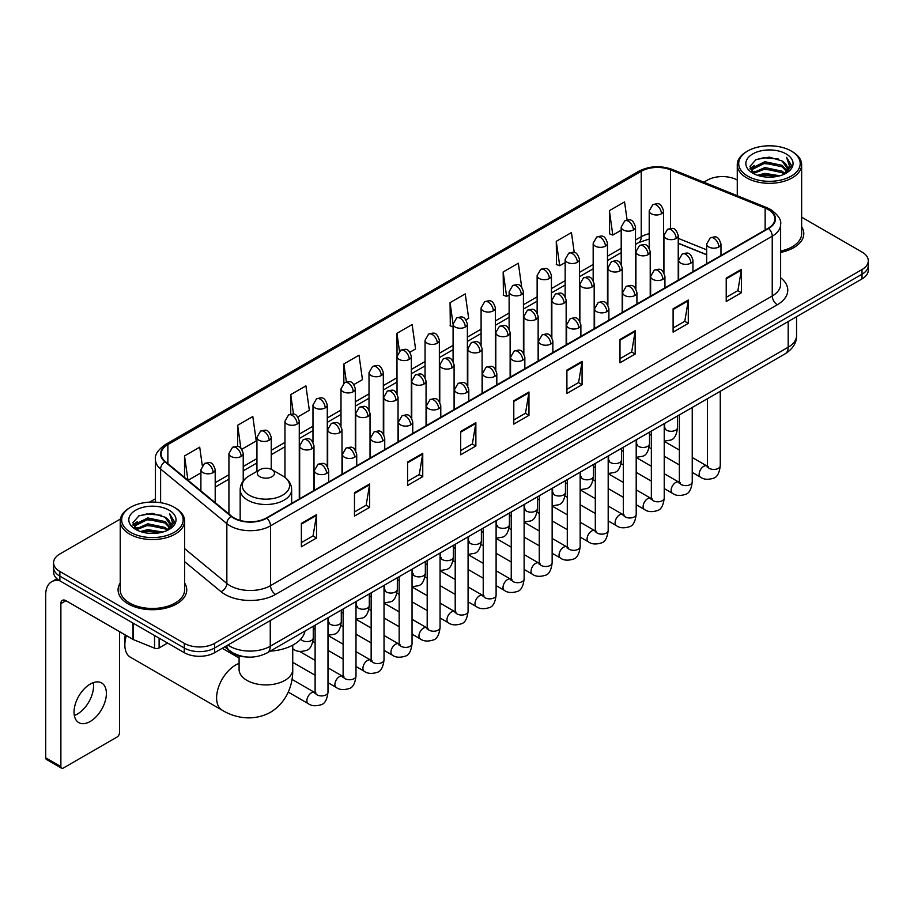 <?xml version="1.0" encoding="UTF-8"?>
<svg xmlns="http://www.w3.org/2000/svg" width="914" height="914" viewBox="0 0 914 914"><rect width="100%" height="100%" fill="white"/><g stroke="black" fill="none" stroke-linecap="round" stroke-linejoin="round"><path stroke-width="1.37" d="M706.671 254.812L678.234 243.318M246.769 656.995A21.456 12.385 180 0 1 230.694 651.739L224.741 646.838M120.408 519.015L59.867 553.975A21.456 12.385 0 0 0 53.572 562.738L53.572 572.084A21.456 12.385 0 0 0 59.867 580.836L184.285 652.676A21.456 12.385 0 0 0 214.63 652.676L862.016 278.907A21.456 12.385 0 0 0 868.3 270.144L868.3 265.471A21.456 12.385 0 0 1 862.016 274.234A21.456 12.385 0 0 0 868.3 265.471L868.3 260.798A21.456 12.385 0 0 0 862.016 252.047L801.647 217.189M53.572 562.738A21.456 12.385 0 0 0 59.867 571.49L184.285 643.33A21.456 12.385 0 0 0 214.63 643.33L214.63 648.003L862.016 274.234L214.63 648.003A21.456 12.385 0 0 1 184.285 648.003A21.456 12.385 0 0 0 214.63 648.003L214.63 652.676M59.867 571.49L59.867 576.163L184.285 648.003L59.867 576.163A21.456 12.385 0 0 1 53.572 567.411A21.456 12.385 0 0 0 59.867 576.163L59.867 580.836M120.225 582.995A34.332 19.822 0 0 0 118.089 589.896A34.332 19.822 0 0 0 128.143 603.903A34.332 19.822 0 0 0 165.56 608.198A34.332 19.822 0 0 0 186.753 589.896A34.332 19.822 0 0 0 184.605 582.995A34.332 19.822 0 0 1 186.753 589.896A34.332 19.822 0 0 1 165.56 608.198A34.332 19.822 0 0 1 128.143 603.903A34.332 19.822 0 0 1 118.089 589.896A34.332 19.822 0 0 1 120.225 582.995M768.194 209.557A22.884 13.219 180 0 1 774.901 218.903A22.884 13.219 180 0 1 768.194 228.237L266.465 517.907A22.884 13.219 180 0 1 231.539 516.147L165.297 461.536A22.884 13.219 180 0 1 161.161 453.95A22.884 13.219 180 0 1 167.868 444.604L641.228 171.306A22.884 13.219 180 0 1 670.545 169.833L765.144 208.072A22.884 13.219 180 0 1 768.194 209.557M768.594 209.317A23.456 13.55 0 0 0 765.464 207.798L670.865 169.558A23.456 13.55 0 0 0 640.828 171.078L167.456 444.375A23.456 13.55 0 0 0 164.828 461.719L231.071 516.341A23.456 13.55 0 0 0 266.877 518.147L768.594 228.477A23.456 13.55 0 0 0 768.594 209.317M301.369 523.402L301.369 546.766L316.541 538.003L316.541 514.639L301.369 523.402M301.369 542.619L313.056 535.867L316.484 515.416A5.724 3.302 -120 0 0 316.541 514.639M312.954 535.924L316.541 538.003M354.472 492.737L354.472 516.102L369.644 507.339L369.644 483.986L354.472 492.737M354.472 511.954L366.16 505.214L369.587 484.751A5.724 3.302 -120 0 0 369.644 483.986M366.057 505.271L369.644 507.339M407.575 462.084L407.575 485.437L422.748 476.685L422.748 453.321L407.575 462.084M407.575 481.301L419.263 474.549L422.691 454.098A5.724 3.302 -120 0 0 422.748 453.321M419.16 474.606L422.748 476.685M460.69 431.419L460.69 454.784L475.863 446.021L475.863 422.656L460.69 431.419M460.69 450.636L472.367 443.884L475.794 423.433A5.724 3.302 -120 0 0 475.863 422.656M472.264 443.953L475.863 446.021M726.219 278.119L726.219 301.483L741.391 292.72L741.391 269.356L726.219 278.119M726.219 297.336L737.906 290.583L741.323 270.133A5.724 3.302 -120 0 0 741.391 269.356M737.804 290.641L741.391 292.72M673.104 308.783L673.104 332.136L688.288 323.373L688.288 300.021L673.104 308.783M673.104 327.989L684.792 321.248L688.219 300.797A5.724 3.302 -120 0 0 688.288 300.021M684.689 321.305L688.288 323.373M620 339.437L620 362.801L635.173 354.038L635.173 330.674L620 339.437M620 358.654L631.688 351.913L635.116 331.451A5.724 3.302 -120 0 0 635.173 330.674M631.585 351.97L635.173 354.038M566.897 370.101L566.897 393.454L582.069 384.703L582.069 361.338L566.897 370.101M566.897 389.318L578.585 382.566L582.012 362.115A5.724 3.302 -120 0 0 582.069 361.338M578.482 382.623L582.069 384.703M513.794 400.755L513.794 424.119L528.966 415.356L528.966 392.003L513.794 400.755M513.794 419.972L525.481 413.231L528.898 392.78A5.724 3.302 -120 0 0 528.966 392.003M525.379 413.288L528.966 415.356M780.625 252.39A34.332 19.822 0 0 0 803.794 233.641A34.332 19.822 0 0 0 801.647 226.752A34.332 19.822 0 0 1 803.794 233.641A34.332 19.822 0 0 1 780.625 252.39M214.63 643.33L862.016 269.561A21.456 12.385 0 0 0 868.3 260.798M737.267 180.024A21.456 12.385 0 0 0 707.253 180.207L703.826 182.183M155.437 498.793L149.668 502.117M297.861 416.91L309.343 410.272L305.916 385.868L290.743 394.631L290.743 414.145M241.822 449.265L256.24 440.936L252.812 416.533L237.64 425.284L237.64 446.546M202.28 465.489L199.709 447.186L184.537 455.949L184.537 477.394M465.98 319.843L468.665 318.289L465.237 293.885L450.065 302.648L450.305 325.864M521.688 287.087L518.341 263.221L503.168 271.984L503.42 295.211M574.243 252.515L571.444 232.567L556.272 241.33L556.523 264.546M627.095 220L624.559 201.903L609.387 210.666L609.627 233.881M353.901 384.554L362.447 379.618L359.031 355.203L343.847 363.966L343.847 383.103M409.94 352.198L415.562 348.954L412.134 324.55L396.962 333.302L397.042 356.62M397.042 393.66L396.962 356.437M396.962 333.302L399.452 351.102M453.081 326.904L450.065 325.772M450.065 302.648L453.081 324.116A7.152 4.124 0 0 0 455.172 327.029A7.152 4.124 0 0 0 465.283 327.029A7.152 4.124 0 0 0 467.385 324.104C464.483 314.93 461.661 316.758 456.657 317.912A7.152 4.124 60 0 1 460.233 318.266A7.152 4.124 -120 0 1 465.283 327.029M503.168 271.984L506.596 296.399L509.121 294.936M506.596 296.399L503.168 295.119M556.272 241.33L559.699 265.734L565.16 262.581M559.699 265.734L556.272 264.454M609.387 210.666L612.803 235.069L621.2 230.225M612.803 235.069L609.387 233.79M343.847 363.966L346.372 381.892M290.743 394.631L293.485 414.145M237.64 425.284L240.862 448.203M188.055 480.296L200.897 472.881M184.537 455.949L187.941 480.193M747.709 176.116A30.756 17.754 0 0 0 791.204 176.116A30.756 17.754 0 0 0 791.204 151.004L792.221 151.587A32.184 18.588 0 0 1 801.647 164.737A32.184 18.588 0 0 1 781.778 181.897A32.184 18.588 0 0 1 746.704 177.876A32.184 18.588 0 0 1 737.267 164.737A32.184 18.588 0 0 1 746.704 151.587L747.709 151.004A30.756 17.754 0 0 0 747.709 176.116M780.625 251.076A32.184 18.588 0 0 0 801.647 233.641L801.647 164.737M757.409 175.282L764.835 173.374L779.882 175.796M759.534 175.922L764.835 174.837L777.677 176.333M752.805 172.872L764.835 167.536L782.098 171.181L784.886 173.489M753.524 173.5L764.835 168.999L782.098 172.643L784.109 174.186M751.788 171.901L752.188 168.027L764.835 161.698L782.098 165.343L786.828 170.712M751.628 171.192L752.188 169.49L764.835 163.16L782.098 166.805L786.497 171.409M783.926 174.334A17.88 10.328 0 0 0 787.342 168.267A17.88 10.328 0 0 0 782.098 160.967L787.331 168.622M786.154 153.929A23.604 13.63 0 0 0 752.816 153.895A23.604 13.63 0 0 0 752.668 173.134A23.604 13.63 0 0 0 752.77 173.203A23.604 13.63 0 0 0 786.257 173.134A23.604 13.63 0 0 0 786.154 153.929M782.098 160.967L769.257 157.128L756.049 159.562L749.926 166.474L753.993 173.854M785.389 173.614L791.101 166.382L791.216 165.08L786.566 157.334L789.49 166.017L784.121 174.243M792.221 151.587L791.204 151.004A30.756 17.754 0 0 0 747.709 151.004M786.566 157.334L791.204 165.377M755.741 159.71L763.83 157.711L778.317 159.013M750.166 169.113L752.805 167.034M758.609 164.566L763.83 163.56L777.803 164.703M758.609 170.404L763.83 169.398L777.803 170.541M759.683 175.968L763.83 175.237L777.654 176.345M750.017 168.53L754.347 165.457M752.313 172.46L754.347 171.295M126.338 635.573A26.826 15.481 120 0 0 124.852 644.941L124.852 639.092A19.674 11.356 -60 0 1 125.275 634.956M124.852 644.941A26.826 15.481 120 0 0 130.405 657.212L222.159 710.189A26.826 15.481 -60 0 1 218.046 688.688A26.826 15.481 -60 0 1 235.572 665.061A26.826 15.481 -60 0 1 239.091 663.404M259.839 476.708A8.58 4.958 0 0 0 271.984 476.708A8.58 4.958 0 0 0 271.984 469.705L282.643 475.851A23.65 13.653 0 0 1 282.643 495.171A23.65 13.653 0 0 1 249.191 495.171A23.65 13.653 0 0 1 249.191 475.851C243.364 479.313 240.348 483.906 240.165 489.641A25.752 14.864 0 0 0 247.705 500.152A25.752 14.864 0 0 0 275.765 503.374A25.752 14.864 0 0 0 291.657 489.641C291.475 483.906 288.47 479.313 282.643 475.851L271.984 469.705A8.58 4.958 0 0 0 259.839 469.705A8.58 4.958 0 0 0 259.839 476.708M270.178 651.134A39.336 22.713 0 0 0 305.025 631.014M93.262 682.667A22.884 13.219 -60 0 1 77.37 714.062A22.884 13.219 -60 0 1 74.32 715.491M90.212 721.466A22.884 13.219 120 0 0 105.156 701.301A22.884 13.219 120 0 0 101.648 682.964A22.884 13.219 120 0 0 90.212 684.095A22.884 13.219 120 0 0 75.256 704.26A22.884 13.219 120 0 0 78.764 722.608A22.884 13.219 120 0 0 90.212 721.466M159.116 638.143L159.116 647.923L167.593 643.033M59.616 580.698A28.608 16.521 -120 0 0 51.63 581.761A28.608 16.521 -120 0 0 45.7 594.854L45.7 757.797L60.872 766.56L60.872 603.617A7.152 4.124 60 0 1 62.358 600.338A7.152 4.124 60 0 1 65.934 600.692L132.976 639.4L132.976 623.051M60.872 766.56A3.576 2.068 120 0 0 61.615 768.194L46.443 759.431A3.576 2.068 -60 0 1 45.7 757.797M61.615 768.194A3.576 2.068 120 0 0 63.397 768.011L117.015 737.061A3.576 2.068 120 0 0 119.54 732.685L119.54 631.643M159.116 647.923A3.576 2.068 180 0 1 154.535 648.163L133.455 639.64A3.576 2.068 180 0 1 132.976 639.4M130.668 532.371A30.756 17.754 0 0 0 174.163 532.371A30.756 17.754 0 0 0 174.163 507.259A30.756 17.754 0 0 0 174.163 507.247L175.18 507.841A32.184 18.588 0 0 1 184.605 520.98A32.184 18.588 0 0 1 164.737 538.14A32.184 18.588 0 0 1 129.662 534.119A32.184 18.588 0 0 1 120.225 520.98A32.184 18.588 0 0 1 129.662 507.841L130.668 507.259A30.756 17.754 0 0 0 130.668 532.371M120.225 520.98L120.225 589.896A32.184 18.588 0 0 0 129.662 603.034A32.184 18.588 0 0 0 164.737 607.056A32.184 18.588 0 0 0 184.605 589.896L184.605 520.98M140.368 531.525L147.794 529.629L162.841 532.039M142.493 532.177L147.794 531.08L160.636 532.588L146.788 531.48L142.641 532.211M135.763 529.126L147.794 523.791L165.057 527.435L167.845 529.732M136.483 529.754L147.794 525.242L165.057 528.886L167.068 530.428M134.746 528.143L135.146 524.27L147.794 517.941L165.057 521.586L169.787 526.955M134.587 527.435L135.146 525.733L147.794 519.403L165.057 523.048L169.456 527.652M166.885 530.577A17.88 10.328 0 0 0 170.301 524.51A17.88 10.328 0 0 0 165.057 517.21L170.29 524.865M169.113 510.172A23.604 13.63 0 0 0 135.775 510.138A23.604 13.63 0 0 0 135.626 529.389A23.604 13.63 0 0 0 135.729 529.446A23.604 13.63 0 0 0 169.216 529.389A23.604 13.63 0 0 0 169.113 510.172M165.057 517.21L152.215 513.371L139.008 515.804L132.896 522.717L136.951 530.097M168.359 529.857L174.06 522.625L174.174 521.334L169.524 513.577L172.449 522.26L167.079 530.486M175.18 507.841L174.163 507.259A30.756 17.754 0 0 0 130.668 507.259M169.524 513.577L174.163 521.62M138.7 515.953L146.788 513.965L161.275 515.256M133.124 525.356L135.763 523.288M141.567 520.809L146.788 519.803L160.761 520.946M141.567 526.658L146.788 525.641L160.761 526.784M132.976 524.785L137.306 521.7M135.272 528.703L137.306 527.538M227.883 645.021A28.608 16.521 0 0 0 229.802 646.244A28.608 16.521 0 0 0 270.258 646.244L788.176 347.24A28.608 16.521 0 0 0 796.551 335.552C796.757 342.659 792.986 348.737 785.206 353.787L267.299 652.802A14.304 8.26 60 0 0 270.258 646.244L270.258 620.549M788.176 321.534L788.176 347.24A14.304 8.26 60 0 1 785.206 353.787M226.718 645.695A14.304 9.563 129.5 0 0 229.208 650.345L224.867 646.758M862.016 278.907L862.016 269.561M184.285 652.676L184.285 643.33M780.625 277.765A35.76 20.645 180 0 1 777.3 304.75L275.571 594.42A7.152 4.124 60 0 1 270.51 585.657L772.239 295.987A28.608 16.521 0 0 0 780.625 284.311L780.625 224.501A28.608 16.521 180 0 1 772.239 236.189A7.152 4.124 -120 0 0 768.594 228.477M275.571 594.42A35.76 20.645 180 0 1 224.993 594.42A35.76 20.645 180 0 1 220.994 591.655L184.605 561.664M231.071 516.341A7.152 4.787 129.5 0 0 226.843 523.653L226.843 583.452A28.608 16.521 0 0 0 230.054 585.657A28.608 16.521 0 0 0 270.51 585.657L270.51 525.858A28.608 16.521 180 0 1 226.843 523.653L160.613 469.031A28.608 16.521 180 0 1 155.437 459.559L155.437 502.14M780.625 224.501C781.573 220.034 778.282 215.053 770.765 209.546L766.995 207.729A7.152 3.348 112 0 0 765.464 207.798M766.995 207.729L672.396 169.478C660.548 165.285 649.306 165.902 638.658 171.306A7.152 4.124 60 0 1 640.828 171.078M167.456 444.375A7.152 4.124 -120 0 0 165.297 444.604C157.871 449.939 154.58 454.921 155.437 459.559M164.828 461.719A7.152 4.787 129.5 0 0 160.613 469.031L160.613 502.689M672.396 169.478A7.152 3.348 112 0 0 670.865 169.558M266.877 518.147A7.152 4.124 60 0 1 270.51 525.858L772.239 236.189L772.239 295.987A7.152 4.124 60 0 0 777.3 304.75M184.605 548.617L226.843 583.452A7.152 4.787 -50.5 0 1 220.994 591.655M167.868 444.604L167.868 463.649M765.144 208.072L765.144 230.008M670.545 169.833L670.545 228.409M706.671 249.842L678.234 238.348M664.25 233.458A22.884 13.219 0 0 0 663.518 233.333M649.214 233.733A22.884 13.219 0 0 0 641.228 236.726L635.504 240.028M641.228 171.306L641.228 236.726A12.876 7.438 60 0 1 638.566 242.621L635.504 244.381M621.2 248.288L607.479 256.206M593.175 264.466L579.465 272.383M565.16 280.644L551.439 288.561M537.135 296.822L523.425 304.739M509.121 312.999L495.399 320.917M481.095 329.177L467.385 337.095M453.081 345.355L439.36 353.272M425.056 361.521L411.346 369.439M397.042 377.699L383.32 385.617M369.016 393.877L355.306 401.794M341.002 410.055L327.281 417.972M312.976 426.232L299.266 434.15M284.962 442.41L271.241 450.328M256.937 458.588L243.227 466.506M228.923 474.766L215.201 482.683M513.794 401.497L528.898 392.78M566.897 370.844L582.012 362.115M620 340.179L635.116 331.451M673.104 309.515L688.219 300.797M726.219 278.861L741.323 270.133M460.69 432.162L475.794 423.433M407.575 462.815L422.691 454.098M354.472 493.48L369.587 484.751M301.369 524.145L316.484 515.416M292.731 645.17L292.731 669.436A26.826 15.481 180 0 1 284.882 680.382A26.826 15.481 180 0 1 246.951 680.382A26.826 15.481 180 0 1 239.091 669.436L239.148 670.488M718.884 246.963A7.152 4.124 0 0 0 720.975 244.038C718.073 234.864 715.251 236.692 710.247 237.846A7.152 4.124 60 0 1 713.823 238.2A7.152 4.124 -120 0 1 718.884 246.963A7.152 4.124 0 0 1 708.761 246.963A7.152 4.124 0 0 1 706.671 244.038L710.247 237.846M692.241 472.389L700.49 477.154A6.432 3.713 -60 0 1 699.507 471.99A6.432 3.713 -60 0 1 703.711 466.323A6.432 3.713 -60 0 1 703.997 466.163A6.432 3.713 -60 0 1 706.922 466.003L692.241 457.514M707.756 466.643L707.185 467.123L707.39 465.729A6.432 3.713 -0 0 0 709.275 468.356A6.432 3.713 -0 0 0 718.084 468.516A6.432 3.713 -0 0 0 720.266 465.729C719.375 473.212 717.067 477.382 713.32 478.262C707.939 479.896 703.666 479.53 700.49 477.154M690.858 263.141A7.152 4.124 0 0 0 692.961 260.216C690.059 251.042 687.237 252.87 682.232 254.023A7.152 4.124 60 0 1 685.808 254.378A7.152 4.124 -120 0 1 690.858 263.141A7.152 4.124 0 0 1 680.747 263.141A7.152 4.124 0 0 1 678.656 260.216L682.232 254.023M664.227 488.567L672.476 493.32A6.432 3.713 -60 0 1 671.482 488.167A6.432 3.713 -60 0 1 675.686 482.489A6.432 3.713 -60 0 1 675.972 482.341A6.432 3.713 -60 0 1 678.908 482.181L664.227 473.692M679.73 482.821L679.159 483.3L679.365 481.907A6.432 3.713 -0 0 0 681.25 484.534A6.432 3.713 -0 0 0 690.059 484.694A6.432 3.713 -0 0 0 692.241 481.907C691.361 489.39 689.042 493.56 685.294 494.44C679.913 496.074 675.64 495.696 672.476 493.32M662.844 279.318A7.152 4.124 0 0 0 664.935 276.394C662.033 267.219 659.211 269.047 654.207 270.201A7.152 4.124 60 0 1 657.783 270.555A7.152 4.124 -120 0 1 662.844 279.318A7.152 4.124 0 0 1 652.722 279.318A7.152 4.124 0 0 1 650.631 276.394L654.207 270.201M636.201 504.745L644.45 509.498A6.432 3.713 -60 0 1 643.467 504.345A6.432 3.713 -60 0 1 647.672 498.667A6.432 3.713 -60 0 1 647.957 498.518A6.432 3.713 -60 0 1 650.882 498.347L636.201 489.87M651.716 498.998L651.145 499.478L651.351 498.084A6.432 3.713 -0 0 0 653.236 500.712A6.432 3.713 -0 0 0 662.044 500.872A6.432 3.713 -0 0 0 664.227 498.084C663.336 505.568 661.028 509.738 657.28 510.618C651.899 512.251 647.626 511.874 644.45 509.498M634.819 295.496A7.152 4.124 0 0 0 636.921 292.571C634.019 283.397 631.197 285.225 626.193 286.379A7.152 4.124 60 0 1 629.769 286.733A7.152 4.124 -120 0 1 634.819 295.496A7.152 4.124 0 0 1 624.708 295.496A7.152 4.124 0 0 1 622.617 292.571L626.193 286.379M608.187 520.923L616.436 525.676A6.432 3.713 -60 0 1 615.442 520.523A6.432 3.713 -60 0 1 619.646 514.845A6.432 3.713 -60 0 1 619.932 514.696A6.432 3.713 -60 0 1 622.868 514.525L608.187 506.048M623.691 515.176L623.12 515.656L623.325 514.262A6.432 3.713 -0 0 0 625.21 516.89A6.432 3.713 -0 0 0 634.019 517.05A6.432 3.713 -0 0 0 636.201 514.262C635.321 521.734 633.002 525.916 629.255 526.795C623.874 528.429 619.601 528.052 616.436 525.676M606.805 311.674A7.152 4.124 0 0 0 608.895 308.749C605.993 299.575 603.171 301.403 598.167 302.557A7.152 4.124 60 0 1 601.743 302.911A7.152 4.124 -120 0 1 606.805 311.674A7.152 4.124 0 0 1 596.682 311.674A7.152 4.124 0 0 1 594.591 308.749L598.167 302.557M580.162 537.089L588.41 541.853A6.432 3.713 -60 0 1 587.428 536.701A6.432 3.713 -60 0 1 591.632 531.023A6.432 3.713 -60 0 1 591.918 530.874A6.432 3.713 -60 0 1 594.854 530.703L580.162 522.225M595.677 531.354L595.105 531.834L595.311 530.44A6.432 3.713 -0 0 0 597.196 533.068A6.432 3.713 -0 0 0 606.005 533.228A6.432 3.713 -0 0 0 608.187 530.44C607.296 537.912 604.988 542.093 601.241 542.973C595.859 544.607 591.587 544.23 588.41 541.853M578.779 327.84A7.152 4.124 0 0 0 580.881 324.927C577.979 315.753 575.157 317.581 570.153 318.735A7.152 4.124 60 0 1 573.729 319.089A7.152 4.124 -120 0 1 578.779 327.84A7.152 4.124 0 0 1 568.668 327.84A7.152 4.124 0 0 1 566.577 324.927L570.153 318.735M552.147 553.267L560.396 558.031A6.432 3.713 -60 0 1 559.402 552.879A6.432 3.713 -60 0 1 563.607 547.2A6.432 3.713 -60 0 1 563.892 547.052A6.432 3.713 -60 0 1 566.829 546.88L552.147 538.403M567.663 547.532L567.08 548.012L567.286 546.618A6.432 3.713 -0 0 0 569.171 549.245A6.432 3.713 -0 0 0 577.979 549.405A6.432 3.713 -0 0 0 580.162 546.618C579.282 554.09 576.963 558.271 573.215 559.139C567.834 560.785 563.561 560.408 560.396 558.031M550.765 344.018A7.152 4.124 0 0 0 552.856 341.105C549.954 331.931 547.132 333.759 542.128 334.912A7.152 4.124 60 0 1 545.704 335.267A7.152 4.124 -120 0 1 550.765 344.018A7.152 4.124 0 0 1 540.642 344.018A7.152 4.124 0 0 1 538.552 341.105L542.128 334.912M524.122 569.445L532.371 574.209A6.432 3.713 -60 0 1 531.388 569.056A6.432 3.713 -60 0 1 535.593 563.378A6.432 3.713 -60 0 1 535.878 563.23A6.432 3.713 -60 0 1 538.814 563.058L524.122 554.581M539.637 563.71L539.066 564.189L539.271 562.796A6.432 3.713 -0 0 0 541.157 565.423A6.432 3.713 -0 0 0 549.965 565.583A6.432 3.713 -0 0 0 552.147 562.796C551.256 570.267 548.948 574.449 545.201 575.317C539.82 576.963 535.547 576.585 532.371 574.209M522.739 360.196A7.152 4.124 0 0 0 524.842 357.283C521.94 348.108 519.118 349.936 514.114 351.09A7.152 4.124 60 0 1 517.69 351.444A7.152 4.124 -120 0 1 522.739 360.196A7.152 4.124 0 0 1 512.628 360.196A7.152 4.124 0 0 1 510.538 357.283L514.114 351.09M496.108 585.623L504.357 590.387A6.432 3.713 -60 0 1 503.363 585.234A6.432 3.713 -60 0 1 507.567 579.556A6.432 3.713 -60 0 1 507.853 579.407A6.432 3.713 -60 0 1 510.789 579.236L496.108 570.759M511.623 579.887L511.04 580.367L511.246 578.973A6.432 3.713 -0 0 0 513.131 581.601A6.432 3.713 -0 0 0 521.94 581.761A6.432 3.713 -0 0 0 524.122 578.973C523.242 586.445 520.923 590.627 517.175 591.495C511.794 593.129 507.521 592.763 504.357 590.387M494.725 376.374A7.152 4.124 0 0 0 496.816 373.46C493.914 364.286 491.092 366.114 486.088 367.257A7.152 4.124 60 0 1 489.664 367.611A7.152 4.124 -120 0 1 494.725 376.374A7.152 4.124 0 0 1 484.603 376.374A7.152 4.124 0 0 1 482.512 373.46L486.088 367.257M468.082 601.8L476.331 606.565A6.432 3.713 -60 0 1 475.349 601.412A6.432 3.713 -60 0 1 479.553 595.734A6.432 3.713 -60 0 1 479.839 595.574A6.432 3.713 -60 0 1 482.775 595.414L468.082 586.937M483.597 596.065L483.026 596.545L483.232 595.151A6.432 3.713 -0 0 0 485.117 597.779A6.432 3.713 -0 0 0 493.926 597.939A6.432 3.713 -0 0 0 496.108 595.151C495.217 602.623 492.909 606.805 489.161 607.673C483.78 609.307 479.507 608.941 476.331 606.565M466.7 392.552A7.152 4.124 0 0 0 468.802 389.638C465.9 380.464 463.078 382.281 458.074 383.434A7.152 4.124 60 0 1 461.65 383.789A7.152 4.124 -120 0 1 466.7 392.552A7.152 4.124 0 0 1 456.589 392.552A7.152 4.124 0 0 1 454.498 389.638L458.074 383.434M440.068 617.978L448.317 622.742A6.432 3.713 -60 0 1 447.323 617.578A6.432 3.713 -60 0 1 451.527 611.912A6.432 3.713 -60 0 1 451.813 611.752A6.432 3.713 -60 0 1 454.749 611.592L440.068 603.114M455.583 612.243L455.001 612.711L455.206 611.329A6.432 3.713 -0 0 0 457.091 613.957A6.432 3.713 -0 0 0 465.9 614.117A6.432 3.713 -0 0 0 468.082 611.329C467.203 618.801 464.883 622.982 461.136 623.851C455.755 625.484 451.482 625.119 448.317 622.742M438.686 408.729A7.152 4.124 0 0 0 440.777 405.816C437.875 396.63 435.053 398.458 430.048 399.612A7.152 4.124 60 0 1 433.624 399.966A7.152 4.124 -120 0 1 438.686 408.729A7.152 4.124 0 0 1 428.575 408.729A7.152 4.124 0 0 1 426.472 405.816L430.048 399.612M412.043 634.156L420.291 638.92A6.432 3.713 -60 0 1 419.309 633.756A6.432 3.713 -60 0 1 423.513 628.089A6.432 3.713 -60 0 1 423.799 627.929A6.432 3.713 -60 0 1 426.735 627.769L412.043 619.292M427.558 628.421L426.987 628.889L427.192 627.507A6.432 3.713 -0 0 0 429.077 630.134A6.432 3.713 -0 0 0 437.886 630.294A6.432 3.713 -0 0 0 440.068 627.507C439.177 634.979 436.869 639.149 433.122 640.029C427.741 641.662 423.468 641.297 420.291 638.92M410.66 424.907A7.152 4.124 0 0 0 412.762 421.982C409.86 412.808 407.038 414.636 402.034 415.79A7.152 4.124 60 0 1 405.61 416.144A7.152 4.124 -120 0 1 410.66 424.907A7.152 4.124 0 0 1 400.549 424.907A7.152 4.124 0 0 1 398.458 421.982L402.034 415.79M384.029 650.334L392.277 655.098A6.432 3.713 -60 0 1 391.283 649.934A6.432 3.713 -60 0 1 395.488 644.267A6.432 3.713 -60 0 1 395.773 644.107A6.432 3.713 -60 0 1 398.71 643.947L384.029 635.47M399.544 644.599L398.961 645.067L399.167 643.684A6.432 3.713 -0 0 0 401.052 646.312A6.432 3.713 -0 0 0 409.86 646.472A6.432 3.713 -0 0 0 412.043 643.684C411.163 651.156 408.844 655.327 405.096 656.206C399.715 657.84 395.442 657.474 392.277 655.098M382.646 441.085A7.152 4.124 0 0 0 384.737 438.16C381.835 428.986 379.013 430.814 374.009 431.968A7.152 4.124 60 0 1 377.585 432.322A7.152 4.124 -120 0 1 382.646 441.085A7.152 4.124 0 0 1 372.535 441.085A7.152 4.124 0 0 1 370.433 438.16L374.009 431.968M356.003 666.512L364.252 671.276A6.432 3.713 -60 0 1 363.269 666.112A6.432 3.713 -60 0 1 367.474 660.445A6.432 3.713 -60 0 1 367.759 660.285A6.432 3.713 -60 0 1 370.696 660.125L356.003 651.648M371.518 660.776L370.947 661.245L371.153 659.862A6.432 3.713 -0 0 0 373.038 662.49A6.432 3.713 -0 0 0 381.846 662.65A6.432 3.713 -0 0 0 384.029 659.862C383.137 667.334 380.83 671.504 377.082 672.384C371.701 674.018 367.428 673.652 364.252 671.276M354.621 457.263A7.152 4.124 0 0 0 356.723 454.338C353.821 445.164 350.999 446.992 345.995 448.146A7.152 4.124 60 0 1 349.571 448.5A7.152 4.124 -120 0 1 354.621 457.263A7.152 4.124 0 0 1 344.509 457.263A7.152 4.124 0 0 1 342.419 454.338L345.995 448.146M327.989 682.689L336.238 687.454A6.432 3.713 -60 0 1 335.244 682.29A6.432 3.713 -60 0 1 339.448 676.623A6.432 3.713 -60 0 1 339.734 676.463A6.432 3.713 -60 0 1 342.67 676.303L327.989 667.826M343.504 676.954L342.921 677.423L343.127 676.04A6.432 3.713 -0 0 0 345.012 678.668A6.432 3.713 -0 0 0 353.821 678.828A6.432 3.713 -0 0 0 356.003 676.04C355.123 683.512 352.804 687.682 349.057 688.562C343.675 690.196 339.402 689.83 336.238 687.454M326.606 473.441A7.152 4.124 0 0 0 328.697 470.516C325.795 461.342 322.973 463.17 317.969 464.323A7.152 4.124 60 0 1 321.545 464.678A7.152 4.124 -120 0 1 326.606 473.441A7.152 4.124 0 0 1 316.495 473.441A7.152 4.124 0 0 1 314.393 470.516L317.969 464.323M288.253 692.104L308.212 703.631A6.432 3.713 -60 0 1 307.23 698.467A6.432 3.713 -60 0 1 311.434 692.801A6.432 3.713 -60 0 1 311.72 692.641A6.432 3.713 -60 0 1 314.656 692.481L291.954 679.376M315.479 693.12L314.907 693.6L315.113 692.206A6.432 3.713 -0 0 0 316.998 694.834A6.432 3.713 -0 0 0 325.807 694.994A6.432 3.713 -0 0 0 327.989 692.206C327.098 699.69 324.79 703.86 321.043 704.74C315.661 706.373 311.388 706.008 308.212 703.631M676.143 238.463A7.152 4.124 0 0 0 678.234 235.538C675.332 226.364 672.51 228.192 667.506 229.345A7.152 4.124 60 0 1 671.082 229.7A7.152 4.124 -120 0 1 676.143 238.463A7.152 4.124 0 0 1 666.032 238.463A7.152 4.124 0 0 1 663.93 235.538L667.506 229.345M665.015 428.483L664.444 428.963L664.649 427.569A6.432 3.713 -0 0 0 666.534 430.197A6.432 3.713 -0 0 0 675.343 430.357A6.432 3.713 -0 0 0 677.525 427.569C676.646 435.041 674.326 439.223 670.579 440.091L664.227 441.165M648.129 254.64A7.152 4.124 0 0 0 650.22 251.716C647.318 242.541 644.496 244.369 639.492 245.523A7.152 4.124 60 0 1 643.068 245.877A7.152 4.124 -120 0 1 648.129 254.64A7.152 4.124 0 0 1 638.006 254.64A7.152 4.124 0 0 1 635.916 251.716L639.492 245.523M637.001 444.661L636.418 445.129L636.624 443.747A6.432 3.713 -0 0 0 638.509 446.375A6.432 3.713 -0 0 0 647.329 446.535A6.432 3.713 -0 0 0 649.5 443.747C648.62 451.219 646.312 455.401 642.553 456.269L636.201 457.343M620.103 270.818A7.152 4.124 0 0 0 622.194 267.893C619.292 258.719 616.47 260.547 611.466 261.701A7.152 4.124 60 0 1 615.042 262.055A7.152 4.124 -120 0 1 620.103 270.818A7.152 4.124 0 0 1 609.992 270.818A7.152 4.124 0 0 1 607.89 267.893L611.466 261.701M608.975 460.839L608.404 461.307L608.61 459.925A6.432 3.713 -0 0 0 610.495 462.553A6.432 3.713 -0 0 0 619.304 462.713A6.432 3.713 -0 0 0 621.486 459.925C620.606 467.397 618.287 471.567 614.539 472.447L608.187 473.521M592.089 286.996A7.152 4.124 0 0 0 594.18 284.071C591.278 274.897 588.456 276.725 583.452 277.879A7.152 4.124 60 0 1 587.028 278.233A7.152 4.124 -120 0 1 592.089 286.996A7.152 4.124 0 0 1 581.967 286.996A7.152 4.124 0 0 1 579.876 284.071L583.452 277.879M580.961 477.017L580.379 477.485L580.584 476.103A6.432 3.713 -0 0 0 582.481 478.73A6.432 3.713 -0 0 0 591.289 478.89A6.432 3.713 -0 0 0 593.46 476.103C592.58 483.575 590.273 487.745 586.514 488.624L580.162 489.687M564.064 303.174A7.152 4.124 0 0 0 566.154 300.249C563.253 291.075 560.431 292.903 555.426 294.057A7.152 4.124 60 0 1 559.002 294.411A7.152 4.124 -120 0 1 564.064 303.174A7.152 4.124 0 0 1 553.953 303.174A7.152 4.124 0 0 1 551.85 300.249L555.426 294.057M552.936 493.194L552.364 493.663L552.57 492.28A6.432 3.713 -0 0 0 554.455 494.908A6.432 3.713 -0 0 0 563.264 495.068A6.432 3.713 -0 0 0 565.446 492.28C564.566 499.752 562.247 503.922 558.5 504.802L552.147 505.865M536.05 319.352A7.152 4.124 0 0 0 538.14 316.427C535.238 307.253 532.416 309.081 527.412 310.234A7.152 4.124 60 0 1 530.988 310.589A7.152 4.124 -120 0 1 536.05 319.352A7.152 4.124 0 0 1 525.927 319.352A7.152 4.124 0 0 1 523.836 316.427L527.412 310.234M524.922 509.372L524.339 509.841L524.545 508.458A6.432 3.713 -0 0 0 526.441 511.086A6.432 3.713 -0 0 0 535.25 511.246A6.432 3.713 -0 0 0 537.421 508.458C536.541 515.93 534.233 520.1 530.486 520.98L524.122 522.043M508.024 335.529A7.152 4.124 0 0 0 510.126 332.605C507.213 323.43 504.391 325.258 499.387 326.412A7.152 4.124 60 0 1 502.963 326.766A7.152 4.124 -120 0 1 508.024 335.529A7.152 4.124 0 0 1 497.913 335.529A7.152 4.124 0 0 1 495.811 332.605L499.387 326.412M496.896 525.539L496.325 526.018L496.531 524.625A6.432 3.713 -0 0 0 498.416 527.252A6.432 3.713 -0 0 0 507.224 527.412A6.432 3.713 -0 0 0 509.406 524.625C508.527 532.108 506.207 536.278 502.46 537.158L496.108 538.22M480.01 351.707A7.152 4.124 0 0 0 482.101 348.782C479.199 339.608 476.377 341.436 471.373 342.59A7.152 4.124 60 0 1 474.949 342.944A7.152 4.124 -120 0 1 480.01 351.707A7.152 4.124 0 0 1 469.887 351.707A7.152 4.124 0 0 1 467.797 348.782L471.373 342.59M468.882 541.716L468.299 542.196L468.516 540.802A6.432 3.713 -0 0 0 470.402 543.43A6.432 3.713 -0 0 0 479.21 543.59A6.432 3.713 -0 0 0 481.381 540.802C480.501 548.286 478.193 552.456 474.446 553.336L468.082 554.398M451.984 367.874A7.152 4.124 0 0 0 454.087 364.96C451.173 355.786 448.363 357.614 443.347 358.768A7.152 4.124 60 0 1 446.923 359.122A7.152 4.124 -120 0 1 451.984 367.874A7.152 4.124 0 0 1 441.873 367.874A7.152 4.124 0 0 1 439.771 364.96L443.347 358.768M440.856 557.894L440.285 558.374L440.491 556.98A6.432 3.713 -0 0 0 442.376 559.608A6.432 3.713 -0 0 0 451.185 559.768A6.432 3.713 -0 0 0 453.367 556.98C452.487 564.464 450.168 568.634 446.42 569.513L440.068 570.576M423.97 384.051A7.152 4.124 0 0 0 426.061 381.138C423.159 371.964 420.337 373.792 415.333 374.946A7.152 4.124 60 0 1 418.909 375.3A7.152 4.124 -120 0 1 423.97 384.051A7.152 4.124 0 0 1 413.848 384.051A7.152 4.124 0 0 1 411.757 381.138L415.333 374.946M412.842 574.072L412.26 574.552L412.477 573.158A6.432 3.713 -0 0 0 414.362 575.786A6.432 3.713 -0 0 0 423.171 575.946A6.432 3.713 -0 0 0 425.341 573.158C424.462 580.641 422.154 584.811 418.406 585.691L412.043 586.754M395.945 400.229A7.152 4.124 0 0 0 398.047 397.316C395.134 388.142 392.323 389.97 387.308 391.123A7.152 4.124 60 0 1 390.884 391.478A7.152 4.124 -120 0 1 395.945 400.229A7.152 4.124 0 0 1 385.834 400.229A7.152 4.124 0 0 1 383.731 397.316L387.308 391.123M384.817 590.25L384.246 590.73L384.451 589.336A6.432 3.713 -0 0 0 386.336 591.964A6.432 3.713 -0 0 0 395.145 592.123A6.432 3.713 -0 0 0 397.327 589.336C396.448 596.819 394.128 600.989 390.381 601.869L384.029 602.932M367.931 416.407A7.152 4.124 0 0 0 370.021 413.494C367.12 404.319 364.298 406.147 359.293 407.301A7.152 4.124 60 0 1 362.869 407.655A7.152 4.124 -120 0 1 367.931 416.407A7.152 4.124 0 0 1 357.808 416.407A7.152 4.124 0 0 1 355.717 413.494L359.293 407.301M356.803 606.428L356.22 606.907L356.437 605.514A6.432 3.713 -0 0 0 358.322 608.141A6.432 3.713 -0 0 0 367.131 608.301A6.432 3.713 -0 0 0 369.302 605.514C368.422 612.986 366.114 617.167 362.367 618.047L356.003 619.109M339.905 432.585A7.152 4.124 0 0 0 342.007 429.671C339.094 420.497 336.283 422.325 331.268 423.468A7.152 4.124 60 0 1 334.844 423.822A7.152 4.124 -120 0 1 339.905 432.585A7.152 4.124 0 0 1 329.794 432.585A7.152 4.124 0 0 1 327.692 429.671L331.268 423.468M328.777 622.605L328.206 623.085L328.412 621.691A6.432 3.713 -0 0 0 330.297 624.319A6.432 3.713 -0 0 0 339.105 624.479A6.432 3.713 -0 0 0 341.288 621.691C340.408 629.163 338.089 633.345 334.341 634.213L327.989 635.287M311.891 448.763A7.152 4.124 0 0 0 313.982 445.849C311.08 436.675 308.258 438.492 303.254 439.645A7.152 4.124 60 0 1 306.83 440A7.152 4.124 -120 0 1 311.891 448.763A7.152 4.124 0 0 1 301.769 448.763A7.152 4.124 0 0 1 299.678 445.849L303.254 439.645M300.752 639.103A6.432 3.713 -0 0 0 302.283 640.497A6.432 3.713 -0 0 0 311.091 640.657A6.432 3.713 -0 0 0 313.262 637.869C312.382 645.341 310.075 649.523 306.327 650.391C300.946 652.036 296.662 651.659 293.497 649.283A6.432 3.713 -60 0 1 292.731 648.563M661.428 213.785A7.152 4.124 0 0 0 663.518 210.871C660.616 201.697 657.794 203.525 652.79 204.679A7.152 4.124 60 0 1 656.366 205.033A7.152 4.124 -120 0 1 661.428 213.785A7.152 4.124 0 0 1 651.316 213.785A7.152 4.124 0 0 1 649.214 210.871L652.79 204.679M633.402 229.962A7.152 4.124 0 0 0 635.504 227.049C632.602 217.875 629.78 219.703 624.776 220.857A7.152 4.124 60 0 1 628.352 221.211A7.152 4.124 -120 0 1 633.402 229.962A7.152 4.124 0 0 1 623.291 229.962A7.152 4.124 0 0 1 621.2 227.049L624.776 220.857M605.388 246.14A7.152 4.124 0 0 0 607.479 243.227C604.577 234.053 601.755 235.881 596.751 237.023A7.152 4.124 60 0 1 600.327 237.377A7.152 4.124 -120 0 1 605.388 246.14A7.152 4.124 0 0 1 595.277 246.14A7.152 4.124 0 0 1 593.175 243.227L596.751 237.023M577.362 262.318A7.152 4.124 0 0 0 579.465 259.405C576.563 250.23 573.741 252.047 568.737 253.201A7.152 4.124 60 0 1 572.313 253.555A7.152 4.124 -120 0 1 577.362 262.318A7.152 4.124 0 0 1 567.251 262.318A7.152 4.124 0 0 1 565.16 259.405L568.737 253.201M549.348 278.496A7.152 4.124 0 0 0 551.439 275.571C548.537 266.397 545.715 268.225 540.711 269.379A7.152 4.124 60 0 1 544.287 269.733A7.152 4.124 -120 0 1 549.348 278.496A7.152 4.124 0 0 1 539.237 278.496A7.152 4.124 0 0 1 537.135 275.571L540.711 269.379M521.323 294.674A7.152 4.124 0 0 0 523.425 291.749C520.523 282.575 517.701 284.403 512.697 285.556A7.152 4.124 60 0 1 516.273 285.911A7.152 4.124 -120 0 1 521.323 294.674A7.152 4.124 0 0 1 511.212 294.674A7.152 4.124 0 0 1 509.121 291.749L512.697 285.556M493.309 310.851A7.152 4.124 0 0 0 495.399 307.927C492.497 298.752 489.676 300.58 484.671 301.734A7.152 4.124 60 0 1 488.247 302.088A7.152 4.124 -120 0 1 493.309 310.851A7.152 4.124 0 0 1 483.198 310.851A7.152 4.124 0 0 1 481.095 307.927L484.671 301.734M437.269 343.207A7.152 4.124 0 0 0 439.36 340.282C436.458 331.108 433.636 332.936 428.632 334.09A7.152 4.124 60 0 1 432.208 334.444A7.152 4.124 -120 0 1 437.269 343.207A7.152 4.124 0 0 1 427.158 343.207A7.152 4.124 0 0 1 425.056 340.282L428.632 334.09M409.244 359.385A7.152 4.124 0 0 0 411.346 356.46C408.444 347.286 405.622 349.114 400.618 350.268A7.152 4.124 60 0 1 404.194 350.622A7.152 4.124 -120 0 1 409.244 359.385A7.152 4.124 0 0 1 399.132 359.385A7.152 4.124 0 0 1 397.042 356.46L400.618 350.268M381.229 375.563A7.152 4.124 0 0 0 383.32 372.638C380.418 363.464 377.596 365.292 372.592 366.445A7.152 4.124 60 0 1 376.168 366.8A7.152 4.124 -120 0 1 381.229 375.563A7.152 4.124 0 0 1 371.118 375.563A7.152 4.124 0 0 1 369.016 372.638L372.592 366.445M353.204 391.74A7.152 4.124 0 0 0 355.306 388.816C352.404 379.641 349.582 381.469 344.578 382.623A7.152 4.124 60 0 1 348.154 382.977A7.152 4.124 -120 0 1 353.204 391.74A7.152 4.124 0 0 1 343.093 391.74A7.152 4.124 0 0 1 341.002 388.816L344.578 382.623M325.19 407.918A7.152 4.124 0 0 0 327.281 404.993C324.379 395.819 321.557 397.647 316.552 398.801A7.152 4.124 60 0 1 320.129 399.155A7.152 4.124 -120 0 1 325.19 407.918A7.152 4.124 0 0 1 315.079 407.918A7.152 4.124 0 0 1 312.976 404.993L316.552 398.801M297.164 424.085A7.152 4.124 0 0 0 299.266 421.171C296.364 411.997 293.543 413.825 288.538 414.979A7.152 4.124 60 0 1 292.114 415.333A7.152 4.124 -120 0 1 297.164 424.085A7.152 4.124 0 0 1 287.053 424.085A7.152 4.124 0 0 1 284.962 421.171L288.538 414.979M269.15 440.262A7.152 4.124 0 0 0 271.241 437.349C268.339 428.175 265.517 430.003 260.513 431.157A7.152 4.124 60 0 1 264.089 431.511A7.152 4.124 -120 0 1 269.15 440.262A7.152 4.124 0 0 1 259.039 440.262A7.152 4.124 0 0 1 256.937 437.349L260.513 431.157M241.125 456.44A7.152 4.124 0 0 0 243.227 453.527C240.325 444.353 237.503 446.181 232.499 447.334A7.152 4.124 60 0 1 236.075 447.689A7.152 4.124 -120 0 1 241.125 456.44A7.152 4.124 0 0 1 231.013 456.44A7.152 4.124 0 0 1 228.923 453.527L232.499 447.334M213.111 472.618A7.152 4.124 0 0 0 215.201 469.705C212.299 460.53 209.477 462.358 204.473 463.512A7.152 4.124 60 0 1 208.049 463.866A7.152 4.124 -120 0 1 213.111 472.618A7.152 4.124 0 0 1 202.999 472.618A7.152 4.124 0 0 1 200.897 469.705L204.473 463.512M60.872 603.617L65.934 600.692M133.455 623.325L133.455 639.64M154.535 648.163L154.535 635.504M267.299 652.802C255.783 658.583 244.278 658.583 232.762 652.802L229.208 650.345M796.551 335.552L796.551 316.701M638.658 171.306L165.297 444.604M649.214 239L638.566 242.621M621.2 252.641L607.479 260.559M593.175 268.819L579.465 276.736M565.16 284.997L551.439 292.914M537.135 301.174L523.425 309.092M509.121 317.352L495.399 325.27M481.095 333.53L467.385 341.448M453.081 349.708L439.36 357.625M425.056 365.886L411.346 373.803M397.042 382.063L383.32 389.981M369.016 398.23L355.306 406.147M341.002 414.408L327.281 422.325M312.976 430.585L299.266 438.503M284.962 446.763L271.241 454.681M256.937 462.941L243.227 470.859M228.923 479.119L215.201 487.036M706.671 254.663L678.234 243.17M751.582 171.649L751.582 170.461M737.267 195.71L737.267 164.737M292.731 669.436C293.097 682.907 288.093 701.506 270.441 712.314C252.253 722.197 233.641 717.239 222.159 710.189M291.657 503.363L291.657 489.641M240.165 520.42L240.165 489.641M259.839 469.705L249.191 475.851M239.091 658.023L222.228 648.289M239.091 655.841L239.091 669.436M708.236 466.517L706.922 466.003M720.266 391.283L720.266 465.729M720.975 255.509L720.975 244.038M679.365 464.952L664.227 456.212M651.351 448.774L649.123 447.494M707.39 398.721L707.39 465.729M706.671 263.758L706.671 244.038M679.365 450.088L664.227 441.348M680.21 482.695L678.908 482.181M692.241 407.461L692.241 481.907M692.961 271.675L692.961 260.216M651.351 481.13L636.201 472.389M623.325 464.952L621.097 463.672M679.365 414.887L679.365 481.907M678.656 279.935L678.656 260.216M651.351 466.266L636.201 457.514M652.196 498.873L650.882 498.347M664.227 423.639L664.227 498.084M664.935 287.853L664.935 276.394M623.325 497.307L608.187 488.567M595.311 481.13L593.083 479.839M651.351 431.065L651.351 498.084M650.631 296.113L650.631 276.394M623.325 482.443L608.187 473.692M624.171 515.05L622.868 514.525M636.201 439.817L636.201 514.262M636.921 304.031L636.921 292.571M595.311 513.485L580.162 504.745M567.286 497.307L565.058 496.016M623.325 447.243L623.325 514.262M622.617 312.291L622.617 292.571M595.311 498.621L580.162 489.87M596.156 531.228L594.854 530.703M608.187 455.995L608.187 530.44M608.895 320.208L608.895 308.749M567.286 529.663L552.147 520.923M539.271 513.485L537.044 512.194M595.311 463.421L595.311 530.44M594.591 328.469L594.591 308.749M567.286 514.799L552.147 506.048M568.131 547.395L566.829 546.88M580.162 472.172L580.162 546.618M580.881 336.386L580.881 324.927M539.271 545.841L524.122 537.089M511.246 529.663L509.018 528.372M567.286 479.599L567.286 546.618M566.577 344.647L566.577 324.927M539.271 530.977L524.122 522.225M540.117 563.572L538.814 563.058M552.147 488.339L552.147 562.796M552.856 352.564L552.856 341.105M511.246 562.019L496.108 553.267M483.232 545.841L481.004 544.55M539.271 495.776L539.271 562.796M538.552 360.824L538.552 341.105M511.246 547.143L496.108 538.403M512.091 579.75L510.789 579.236M524.122 504.517L524.122 578.973M524.842 368.742L524.842 357.283M483.232 578.196L468.082 569.445M455.206 562.019L452.978 560.728M511.246 511.954L511.246 578.973M510.538 377.002L510.538 357.283M483.232 563.321L468.082 554.581M484.077 595.928L482.775 595.414M496.108 520.694L496.108 595.151M496.816 384.92L496.816 373.46M455.206 594.374L440.068 585.623M427.192 578.196L424.964 576.905M483.232 528.132L483.232 595.151M482.512 393.18L482.512 373.46M455.206 579.499L440.068 570.759M456.052 612.106L454.749 611.592M468.082 536.872L468.082 611.329M468.802 401.097L468.802 389.638M427.192 610.552L412.043 601.8M399.167 594.374L396.939 593.083M455.206 544.31L455.206 611.329M454.498 409.358L454.498 389.638M427.192 595.677L412.043 586.937M428.038 628.284L426.735 627.769M440.068 553.05L440.068 627.507M440.777 417.275L440.777 405.816M399.167 626.718L384.029 617.978M371.153 610.552L368.925 609.261M427.192 560.488L427.192 627.507M426.472 425.536L426.472 405.816M399.167 611.854L384.029 603.114M400.012 644.461L398.71 643.947M412.043 569.228L412.043 643.684M412.762 433.453L412.762 421.982M371.153 642.896L356.003 634.156M343.127 626.718L340.899 625.439M399.167 576.665L399.167 643.684M398.458 441.713L398.458 421.982M371.153 628.032L356.003 619.292M371.998 660.639L370.696 660.125M384.029 585.406L384.029 659.862M384.737 449.631L384.737 438.16M343.127 659.074L327.989 650.334M315.113 642.896L312.885 641.617M371.153 592.843L371.153 659.862M370.433 457.891L370.433 438.16M343.127 644.21L327.989 635.47M343.972 676.817L342.67 676.303M356.003 601.583L356.003 676.04M356.723 465.809L356.723 454.338M315.113 675.252L292.731 662.342M343.127 609.021L343.127 676.04M342.419 474.069L342.419 454.338M315.113 660.388L299.575 651.419M315.958 692.995L314.656 692.481M327.989 617.761L327.989 692.206M328.697 481.986L328.697 470.516M315.113 625.199L315.113 692.206M314.393 490.247L314.393 470.516M665.495 428.346L664.192 427.832M677.525 415.961L677.525 427.569M678.234 280.175L678.234 235.538M664.649 423.388L664.649 427.569M651.351 435.281L649.5 434.219M663.93 272.738L663.93 235.538M637.481 444.524L636.167 444.01M649.5 432.139L649.5 443.747M650.22 296.353L650.22 251.716M636.624 439.565L636.624 443.747M623.325 451.459L621.486 450.396M635.916 288.915L635.916 251.716M609.455 460.702L608.153 460.188M621.486 448.306L621.486 459.925M622.194 312.531L622.194 267.893M608.61 455.743L608.61 459.925M595.311 467.637L593.46 466.574M607.89 305.093L607.89 267.893M581.441 476.88L580.127 476.365M593.46 464.483L593.46 476.103M594.18 328.709L594.18 284.071M580.584 471.921L580.584 476.103M567.286 483.814L565.446 482.752M579.876 321.271L579.876 284.071M553.416 493.057L552.113 492.543M565.446 480.661L565.446 492.28M566.154 344.886L566.154 300.249M552.57 488.099L552.57 492.28M539.271 499.992L537.421 498.93M551.85 337.449L551.85 300.249M525.401 509.235L524.088 508.721M537.421 496.839L537.421 508.458M538.14 361.064L538.14 316.427M524.545 504.277L524.545 508.458M511.246 516.17L509.406 515.108M523.836 353.627L523.836 316.427M497.376 525.413L496.074 524.899M509.406 513.017L509.406 524.625M510.126 377.242L510.126 332.605M496.531 520.454L496.531 524.625M483.232 532.348L481.381 531.285M495.811 369.804L495.811 332.605M469.362 541.591L468.048 541.077M481.381 529.195L481.381 540.802M482.101 393.42L482.101 348.782M468.516 536.632L468.516 540.802M455.206 548.526L453.367 547.463M467.797 385.982L467.797 348.782M441.336 557.769L440.034 557.254M453.367 545.372L453.367 556.98M454.087 409.598L454.087 364.96M440.491 552.81L440.491 556.98M427.192 564.703L425.341 563.641M439.771 402.16L439.771 364.96M413.322 573.946L412.008 573.421M425.341 561.55L425.341 573.158M426.061 425.775L426.061 381.138M412.477 568.988L412.477 573.158M399.167 580.881L397.327 579.819M411.757 418.338L411.757 381.138M385.297 590.124L383.994 589.599M397.327 577.728L397.327 589.336M398.047 441.953L398.047 397.316M384.451 585.166L384.451 589.336M371.153 597.059L369.302 595.997M383.731 434.516L383.731 397.316M357.283 606.302L355.969 605.776M369.302 593.906L369.302 605.514M370.021 458.12L370.021 413.494M356.437 601.332L356.437 605.514M343.127 613.237L341.288 612.163M355.717 450.693L355.717 413.494M329.257 622.468L327.955 621.954M341.288 610.084L341.288 621.691M342.007 474.297L342.007 429.671M328.412 617.51L328.412 621.691M315.113 629.415L313.262 628.341M327.692 466.86L327.692 429.671M313.262 626.261L313.262 637.869M313.982 490.475L313.982 445.849M293.497 649.283L292.731 648.849M299.678 498.736L299.678 445.849M663.518 272.121L663.518 210.871M649.214 248.071L649.214 210.871M635.504 288.298L635.504 227.049M621.2 264.249L621.2 227.049M607.479 304.476L607.479 243.227M593.175 280.415L593.175 243.227M579.465 320.654L579.465 259.405M565.16 296.593L565.16 259.405M551.439 336.832L551.439 275.571M537.135 312.771L537.135 275.571M523.425 353.01L523.425 291.749M509.121 328.949L509.121 291.749M495.399 369.187L495.399 307.927M481.095 345.126L481.095 307.927M467.385 385.365L467.385 324.104M453.081 361.304L453.081 324.104L456.657 317.912M439.36 401.543L439.36 340.282M425.056 377.482L425.056 340.282M411.346 417.721L411.346 356.46M383.32 433.887L383.32 372.638M369.016 409.838L369.016 372.638M355.306 450.065L355.306 388.816M341.002 426.015L341.002 388.816M327.281 466.243L327.281 404.993M312.976 442.193L312.976 404.993M299.266 498.256L299.266 421.171M284.962 477.382L284.962 421.171M271.241 469.316L271.241 437.349M256.937 471.373L256.937 437.349M243.227 480.947L243.227 453.527M228.923 513.988L228.923 453.527M215.201 502.677L215.201 469.705M200.897 490.887L200.897 469.705M51.63 581.761L56.908 578.711M134.541 527.892L134.541 526.704"/></g></svg>
